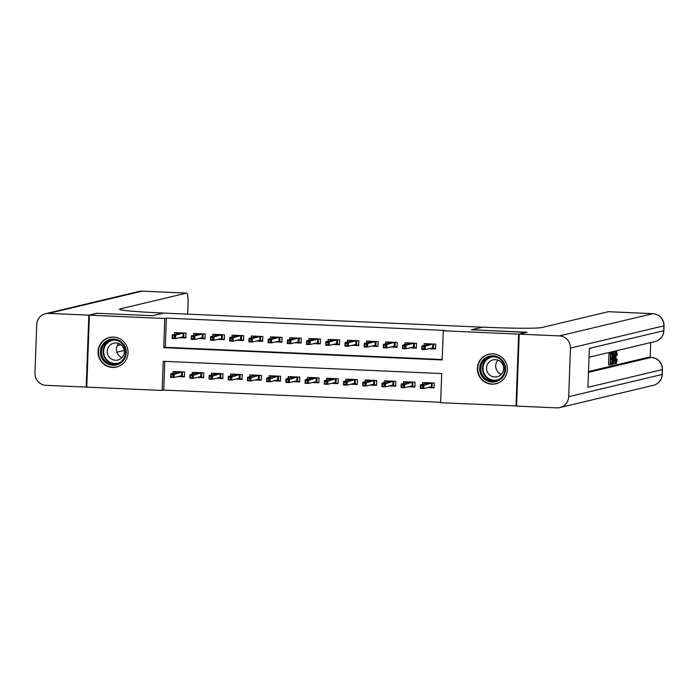 <?xml version="1.0" encoding="UTF-8"?>
<svg xmlns="http://www.w3.org/2000/svg" width="699" height="699" viewBox="0 0 699 699"><rect width="100%" height="100%" fill="white"/><g stroke="black" fill="none" stroke-linecap="round" stroke-linejoin="round"><path stroke-width="1.05" d="M113.605 337.084A15.195 14.976 76.6 0 1 116.567 367.036A15.195 14.976 76.6 0 1 98.131 353.668A15.195 14.976 76.6 0 1 113.605 337.084M492.917 353.816A15.195 14.976 76.6 0 1 495.879 383.768A15.195 14.976 76.6 0 1 477.452 370.4A15.195 14.976 76.6 0 1 492.917 353.816M516.596 405.927L440.632 402.738L441.698 373.563L163.217 361.287L162.142 390.453L86.763 387.132L89.402 315.179L164.781 318.499L163.715 347.674L442.196 359.959L443.271 330.784L518.649 334.113L516.011 406.067M164.789 361.357L163.732 390.077L440.65 402.292M163.732 390.077L162.142 390.453M179.416 337.687L185.847 337.975L186.021 333.108L174.497 332.602L174.427 334.428M198.621 338.534L205.052 338.823L205.226 333.956L193.702 333.449L193.64 335.275M217.826 339.382L224.257 339.67L224.431 334.804L212.907 334.297L212.846 336.123M237.04 340.23L243.462 340.518L243.636 335.651L232.112 335.144L232.051 336.97M256.245 341.077L262.667 341.365L262.841 336.499L251.325 335.992L251.256 337.818M275.45 341.925L281.872 342.204L282.047 337.346L270.53 336.839L270.461 338.666M294.655 342.772L301.077 343.052L301.26 338.194L289.736 337.687L289.666 339.513M313.86 343.62L320.282 343.899L320.465 339.041L308.941 338.534L308.871 340.361M333.065 344.467L339.487 344.747L339.67 339.889L328.146 339.382L328.076 341.208M352.27 345.315L358.692 345.594L358.875 340.736L347.351 340.23L347.281 342.056M371.475 346.162L377.906 346.442L378.08 341.584L366.556 341.077L366.486 342.903M390.68 347.01L397.111 347.289L397.285 342.431L385.761 341.925L385.699 343.751M409.885 347.857L416.316 348.137L416.49 343.279L404.966 342.772L404.904 344.598M427.666 387.596L434.096 387.884L434.271 383.017L422.746 382.51L422.677 384.336M408.461 386.748L414.891 387.036L415.066 382.17L403.541 381.663L403.472 383.489M389.256 385.9L395.678 386.189L395.861 381.322L384.336 380.815L384.267 382.641M370.051 385.053L376.473 385.341L376.656 380.474L365.131 379.968L365.061 381.794M350.846 384.205L357.268 384.494L357.451 379.627L345.926 379.12L345.856 380.946M331.641 383.358L338.063 383.646L338.246 378.779L326.721 378.273L326.651 380.099M312.436 382.51L318.858 382.799L319.032 377.932L307.516 377.425L307.446 379.251M293.231 381.663L299.653 381.951L299.827 377.084L288.311 376.578L288.241 378.404M274.017 380.815L280.448 381.104L280.622 376.237L269.098 375.73L269.036 377.565M254.812 379.968L261.243 380.256L261.417 375.389L249.893 374.882L249.831 376.717M235.607 379.129L242.037 379.408L242.212 374.55L230.687 374.035L230.626 375.87M216.402 378.281L222.832 378.561L223.007 373.703L211.482 373.187L211.413 375.022M197.197 377.434L203.619 377.713L203.802 372.855L192.277 372.34L192.208 374.175M177.992 376.586L184.414 376.866L184.597 372.008L173.072 371.492L173.002 373.327M443.271 330.784L444.861 330.409L166.371 318.124L165.305 347.289L442.214 359.504M429.09 348.705L435.521 348.984L435.695 344.126L424.171 343.62L424.11 345.446M89.402 315.179L97.344 313.283L152.565 315.721L163.688 313.073L482.502 327.193M482.502 327.141L471.379 329.779L526.592 332.383M526.592 332.217L518.649 334.113M166.371 318.124L164.781 318.499M165.305 347.289L163.715 347.674M426.381 344.904L426.425 343.716M428.81 344.327L428.828 343.821M433.625 344.03L433.459 348.53L435.529 348.618M430.401 348.39L433.459 348.53L432.698 347.84L432.83 344.345L429.378 344.188L421.855 345.979L425.315 346.127L433.223 344.013M424.11 346.975L425.315 346.127L425.184 349.631L421.733 349.483L421.855 345.979L422.117 348.836L424.031 348.915L424.11 346.975L422.187 346.887M424.031 348.915L425.184 349.631L432.698 347.84M421.733 349.483L422.117 348.836M425.001 382.606L424.957 383.795M434.105 387.517L428.968 387.29M432.2 382.93L432.034 387.421L431.274 386.739L431.405 383.235L427.692 382.729M427.377 383.218L427.395 382.711M422.607 387.814L422.677 385.865L420.763 385.787L420.684 387.727L423.76 388.522L420.3 388.373L420.431 384.869L423.891 385.027L423.76 388.522L431.274 386.739M422.677 385.865L431.799 382.912M420.763 385.787L420.431 384.869L427.945 383.087M420.684 387.727L420.3 388.373M486.556 357.268A13.15 12.966 76.6 0 1 504.084 362.86A13.15 12.966 76.6 0 1 498.684 380.579A13.15 12.966 76.6 0 1 481.148 374.996A13.15 12.966 76.6 0 1 486.556 357.268M498.396 379.679A12.171 12.005 -103.4 0 0 489.955 357.04A12.171 12.005 -103.4 0 0 481.541 373.117A12.171 12.005 -103.4 0 0 498.396 379.679M499.095 376.018A8.668 8.545 -103.4 0 0 493.092 359.898A8.668 8.545 -103.4 0 0 487.098 371.344A8.668 8.545 -103.4 0 0 499.095 376.018M494.569 353.982A15.098 14.88 -103.4 0 0 478.684 374.175A15.098 14.88 -103.4 0 0 501.087 381.392M501.349 374.288A8.668 8.545 76.6 0 1 498.003 360.203M107.235 340.535A13.15 12.966 76.6 0 1 124.772 346.127A13.15 12.966 76.6 0 1 119.372 363.847A13.15 12.966 76.6 0 1 101.836 358.264A13.15 12.966 76.6 0 1 107.235 340.535M119.075 362.947A12.171 12.005 -103.4 0 0 110.643 340.308A12.171 12.005 -103.4 0 0 102.229 356.385A12.171 12.005 -103.4 0 0 119.075 362.947M119.782 359.286A8.668 8.545 -103.4 0 0 113.771 343.174A8.668 8.545 -103.4 0 0 107.786 354.62A8.668 8.545 -103.4 0 0 119.782 359.286M115.256 337.25A15.098 14.88 -103.4 0 0 99.372 357.442A15.098 14.88 -103.4 0 0 121.775 364.66M122.037 357.556A8.668 8.545 76.6 0 1 118.69 343.471M614.771 352.165L615.286 351.545M613.093 352.654L613.442 352.104L614.98 352.174L615.312 363.663L614.937 360.195L614.124 360.387L613.495 364.092L614.98 352.174M611.608 357.871L611.555 359.216L610.55 359.452L610.402 363.497L611.529 363.227L611.476 364.572L610.087 364.904L608.549 364.834L608.978 353.17L611.861 352.916L611.808 354.262L610.734 354.515L610.603 358.106L611.608 357.871L610.611 357.827M588.506 371.536L648.314 357.303A11.691 1.887 -87.5 0 1 648.401 357.294A11.691 1.887 -87.5 0 1 648.489 357.311M650.201 357.372L650.743 342.562M610.734 352.864L611.721 352.68M519.226 334.131L516.587 406.084L556.727 407.858A11.691 11.525 -103.4 0 0 568.68 396.7L570.463 348.085A11.691 11.525 -103.4 0 0 559.366 335.904L519.226 334.131L527.168 332.243L471.572 329.788L482.694 327.149L485.962 327.289A48.703 2.211 2.1 0 0 541.917 327.516L608.34 311.71A11.691 1.887 -87.5 0 1 608.427 311.702A11.691 1.887 -87.5 0 1 608.506 311.719M559.366 335.904L652.796 313.676A11.691 11.525 76.6 0 1 663.893 325.848L663.718 330.714L589.353 348.408L587.929 387.298L662.285 369.605L662.11 374.472A11.691 11.525 76.6 0 1 653.294 385.332L559.864 407.561M611.529 363.227L610.419 363.174M610.087 364.904L610.515 353.24L608.978 353.17M610.515 353.24L611.861 352.916M612.534 364.328L611.843 364.485L612.272 352.82L613.259 352.75L613.504 353.519L613.626 358.22C613.495 361.951 613.128 363.987 612.534 364.328M611.389 352.593L613.259 352.75M612.167 363.078L613.04 362.047L613.355 358.255L612.883 354.009L612.167 363.078M612.272 352.82L610.734 352.75M613.04 362.047L612.202 362.012M613.355 358.255L612.341 358.211M614.57 355.739L614.255 359.015L614.91 358.867L614.779 353.554L614.57 355.739M613.495 364.092L612.831 364.065M615.024 363.733L613.809 363.672M614.674 352.244L613.137 352.182M614.91 358.867L614.272 358.84M616.282 362.239L617.217 359.504L616.291 363.576C615.723 363.401 615.496 361.444 615.636 357.713C615.775 354.131 616.142 352.095 616.728 351.606L617.339 354.83L616.667 352.96L615.898 357.643L616.265 362.231M616.964 359.19L615.871 359.137M617.06 355.241L616.064 355.197M615.636 357.713L615.137 357.696M616.291 363.576L614.683 363.515M88.825 315.153L96.768 313.257L152.373 315.712L163.496 313.065L160.228 312.925A48.703 2.211 -177.9 0 1 119.503 309.246A48.703 2.211 -177.9 0 1 120.158 308.914L186.572 293.108L142.115 291.151L48.685 313.379L88.825 315.153L86.187 387.106L86.772 386.966M116.855 352.209L124.247 350.444M48.685 313.379A11.691 11.525 -103.4 0 0 36.732 324.537L34.95 373.152A11.691 11.525 -103.4 0 0 46.047 385.332L86.187 387.106M187.577 314.131A11.691 1.887 92.5 0 0 187.848 310.059L188.057 304.327A11.691 1.887 92.5 0 0 186.659 293.099A11.691 1.887 92.5 0 0 186.572 293.108M117.231 345.612L120.944 344.729M407.176 344.057L407.22 342.868M409.597 343.48L409.623 342.973M414.42 343.183L414.254 347.683L416.324 347.77M411.187 347.543L414.254 347.683L413.493 346.992L413.625 343.497L410.164 343.34L402.65 345.131L406.11 345.289L414.018 343.165M404.896 346.127L406.11 345.289L405.979 348.784L402.528 348.635L402.65 345.131L402.904 347.988L404.826 348.067L404.896 346.127L402.982 346.04M404.826 348.067L405.979 348.784L413.493 346.992M402.528 348.635L402.904 347.988M387.971 343.209L388.015 342.021M390.392 342.632L390.409 342.126M395.215 342.335L395.049 346.835L397.119 346.922M391.982 346.695L395.049 346.835L394.288 346.154L394.419 342.65L390.959 342.493L383.445 344.284L386.905 344.441L394.813 342.318M385.691 345.28L386.905 344.441L386.774 347.936L383.314 347.787L383.445 344.284L383.699 347.141L385.621 347.228L385.691 345.28L383.777 345.192M385.621 347.228L386.774 347.936L394.288 346.154M383.314 347.787L383.699 347.141M368.766 342.361L368.81 341.173M371.186 341.785L371.204 341.278M376.01 341.488L375.844 345.988L377.914 346.075M372.777 345.848L375.844 345.988L375.083 345.306L375.214 341.802L371.754 341.645L364.24 343.436L367.7 343.593L375.608 341.47M366.486 344.432L367.7 343.593L367.569 347.088L364.109 346.94L364.24 343.436L364.494 346.293L366.416 346.381L366.486 344.432L364.563 344.345M366.416 346.381L367.569 347.088L375.083 345.306M364.109 346.94L364.494 346.293M349.561 341.514L349.605 340.326M351.981 340.937L351.999 340.43M356.805 340.64L356.639 345.14L358.709 345.227M353.572 345L356.639 345.14L355.878 344.458L356.009 340.955L352.549 340.806L345.035 342.589L348.495 342.746L356.403 340.623M347.281 343.585L348.495 342.746L348.364 346.241L344.904 346.092L345.035 342.589L345.289 345.446L347.211 345.533L347.281 343.585L345.358 343.497M347.211 345.533L348.364 346.241L355.878 344.458M344.904 346.092L345.289 345.446M405.796 381.759L405.752 382.947M414.9 386.669L409.763 386.442M412.995 382.082L412.829 386.573L412.069 385.892L412.2 382.388L408.478 381.881M408.172 382.37L408.19 381.864M403.402 386.966L403.472 385.018L401.549 384.939L401.479 386.879L404.555 387.674L401.095 387.526L401.226 384.022L404.686 384.179L404.555 387.674L412.069 385.892M403.472 385.018L412.593 382.065M401.549 384.939L401.226 384.022L408.74 382.239M401.479 386.879L401.095 387.526M386.582 380.911L386.538 382.1M395.695 385.822L390.558 385.595M393.79 381.235L393.624 385.726L392.864 385.044L392.995 381.54L389.273 381.034M388.967 381.523L388.985 381.016M384.197 386.119L384.267 384.17L382.344 384.092L382.274 386.031L385.35 386.835L381.89 386.678L382.021 383.174L385.481 383.332L385.35 386.835L392.864 385.044M384.267 384.17L393.388 381.217M382.344 384.092L382.021 383.174L389.535 381.392M382.274 386.031L381.89 386.678M367.377 380.064L367.333 381.252M376.49 384.974L371.352 384.747M374.585 380.387L374.419 384.878L373.659 384.197L373.79 380.693L370.068 380.186M369.762 380.675L369.78 380.177M364.992 385.271L365.061 383.323L363.139 383.244L363.069 385.184L366.145 385.988L362.685 385.831L362.816 382.336L366.276 382.484L366.145 385.988L373.659 384.197M365.061 383.323L374.183 380.37M363.139 383.244L362.816 382.336L370.33 380.544M363.069 385.184L362.685 385.831M348.172 379.216L348.128 380.405M357.285 384.127L352.147 383.9M355.38 379.54L355.214 384.031L354.454 383.349L354.585 379.845L350.863 379.339M350.557 379.828L350.575 379.33M345.787 384.424L345.856 382.475L343.934 382.397L343.864 384.336L346.94 385.14L343.48 384.983L343.611 381.488L347.062 381.637L346.94 385.14L354.454 383.349M345.856 382.475L354.97 379.522M343.934 382.397L343.611 381.488L351.125 379.697M343.864 384.336L343.48 384.983M330.347 340.666L330.391 339.478M332.776 340.09L332.794 339.583M337.6 339.793L337.434 344.292L339.504 344.38M334.367 344.153L337.434 344.292L336.673 343.611L336.804 340.107L333.344 339.959L325.83 341.741L329.29 341.898L337.198 339.775M328.076 342.737L329.29 341.898L329.159 345.393L325.699 345.245L325.83 341.741L326.084 344.598L328.006 344.686L328.076 342.737L326.153 342.65M328.006 344.686L329.159 345.393L336.673 343.611M325.699 345.245L326.084 344.598M328.967 378.369L328.923 379.557M338.08 383.279L332.942 383.052M336.167 378.692L336.009 383.183L335.249 382.502L335.371 378.998L331.658 378.491M331.352 378.98L331.37 378.482M326.582 383.576L326.651 381.628L324.729 381.549L324.659 383.489L327.735 384.293L324.275 384.135L324.406 380.64L327.857 380.789L327.735 384.293L335.249 382.502M326.651 381.628L335.765 378.675M324.729 381.549L324.406 380.64L331.92 378.849M324.659 383.489L324.275 384.135M311.142 339.819L311.186 338.631M313.571 339.242L313.589 338.735M318.394 338.954L318.228 343.445L320.299 343.532M315.162 343.305L318.228 343.445L317.468 342.763L317.599 339.26L314.139 339.111L306.625 340.894L310.076 341.051L317.984 338.928M308.871 341.89L310.076 341.051L309.954 344.546L306.494 344.397L306.625 340.894L306.878 343.751L308.801 343.838L308.871 341.89L306.948 341.802M308.801 343.838L309.954 344.546L317.468 342.763M306.494 344.397L306.878 343.751M309.762 377.53L309.718 378.718M318.875 382.432L313.737 382.204M316.962 377.844L316.804 382.336L316.044 381.654L316.166 378.15L312.453 377.643M312.147 378.133L312.165 377.635M307.377 382.729L307.446 380.78L305.524 380.702L305.454 382.641L308.53 383.445L305.07 383.288L305.201 379.793L308.652 379.941L308.53 383.445L316.044 381.654M307.446 380.78L316.56 377.827M305.524 380.702L305.201 379.793L312.715 378.002M305.454 382.641L305.07 383.288M291.937 338.971L291.981 337.783M294.366 338.395L294.384 337.888M299.189 338.106L299.023 342.597L301.094 342.685M295.957 342.466L299.023 342.597L298.263 341.916L298.394 338.412L294.934 338.264L287.42 340.046L290.871 340.203L298.779 338.089M289.666 341.042L290.871 340.203L290.749 343.698L287.289 343.55L287.42 340.046L287.673 342.903L289.596 342.991L289.666 341.042L287.743 340.955M289.596 342.991L290.749 343.698L298.263 341.916M287.289 343.55L287.673 342.903M290.557 376.682L290.513 377.871M299.67 381.584L294.532 381.357M297.757 376.997L297.591 381.488L296.839 380.806L296.961 377.303L293.248 376.796M292.942 377.285L292.96 376.787M288.163 381.881L288.241 379.941L286.319 379.854L286.249 381.794L289.316 382.598L285.865 382.44L285.987 378.945L289.447 379.094L289.316 382.598L296.839 380.806M288.241 379.941L297.355 376.979M286.319 379.854L285.987 378.945L293.51 377.154M286.249 381.794L285.865 382.44M272.732 338.124L272.776 336.935M275.161 337.547L275.179 337.04M279.976 337.259L279.818 341.75L281.889 341.846M276.752 341.619L279.818 341.75L279.058 341.068L279.181 337.565L275.729 337.416L268.215 339.198L271.666 339.356L279.574 337.241M270.461 340.195L271.666 339.356L271.544 342.851L268.084 342.702L268.215 339.198L268.468 342.056L270.391 342.143L270.461 340.195L268.538 340.116M270.391 342.143L271.544 342.851L279.058 341.068M268.084 342.702L268.468 342.056M271.352 375.835L271.308 377.023M280.456 380.737L275.327 380.509M278.552 376.149L278.385 380.64L277.634 379.959L277.756 376.464L274.043 375.948M273.737 376.446L273.755 375.94M268.958 381.034L269.036 379.094L267.114 379.007L267.044 380.946L270.111 381.75L266.66 381.593L266.782 378.098L270.242 378.246L270.111 381.75L277.634 379.959M269.036 379.094L278.15 376.132M267.114 379.007L266.782 378.098L274.305 376.307M267.044 380.946L266.66 381.593M253.527 337.276L253.571 336.088M255.956 336.7L255.974 336.193M260.771 336.411L260.605 340.902L262.684 340.998M257.547 340.771L260.605 340.902L259.853 340.221L259.976 336.717L256.524 336.569L249.01 338.351L252.461 338.508L260.369 336.394M251.256 339.347L252.461 338.508L252.33 342.003L248.879 341.855L249.01 338.351L249.263 341.208L251.186 341.295L251.256 339.347L249.333 339.268M251.186 341.295L252.33 342.003L259.853 340.221M248.879 341.855L249.263 341.208M252.147 374.987L252.103 376.176M261.251 379.889L256.122 379.662M259.346 375.302L259.18 379.793L258.42 379.111L258.551 375.616L254.838 375.101M254.523 375.599L254.55 375.092M249.753 380.186L249.823 378.246L247.909 378.159L247.839 380.107L250.906 380.903L247.455 380.745L247.577 377.25L251.037 377.399L250.906 380.903L258.42 379.111M249.823 378.246L258.945 375.284M247.909 378.159L247.577 377.25L255.091 375.459M247.839 380.107L247.455 380.745M234.322 336.429L234.366 335.24M236.751 335.852L236.769 335.345M241.566 335.564L241.4 340.055L243.47 340.151M238.342 339.924L241.4 340.055L240.648 339.373L240.771 335.87L237.319 335.721L229.796 337.503L233.256 337.661L241.164 335.546M232.051 338.499L233.256 337.661L233.125 341.164L229.674 341.007L229.796 337.503L230.058 340.361L231.972 340.448L232.051 338.499L230.128 338.421M231.972 340.448L233.125 341.164L240.648 339.373M229.674 341.007L230.058 340.361M232.942 374.14L232.898 375.328M242.046 379.041L236.909 378.814M240.141 374.454L239.975 378.954L239.215 378.264L239.346 374.769L235.633 374.253M235.318 374.751L235.336 374.245M230.548 379.339L230.618 377.399L228.704 377.311L228.625 379.26L231.701 380.055L228.241 379.898L228.372 376.403L231.832 376.551L231.701 380.055L239.215 378.264M230.618 377.399L239.74 374.437M228.704 377.311L228.372 376.403L235.886 374.612M228.625 379.26L228.241 379.898M215.117 335.581L215.161 334.393M217.538 335.004L217.564 334.506M222.361 334.716L222.195 339.207L224.265 339.303M219.137 339.076L222.195 339.207L221.434 338.526L221.566 335.022L218.105 334.873L210.591 336.656L214.051 336.813L221.959 334.699M212.846 337.652L214.051 336.813L213.92 340.317L210.469 340.16L210.591 336.656L210.853 339.513L212.767 339.6L212.846 337.652L210.923 337.573M212.767 339.6L213.92 340.317L221.434 338.526M210.469 340.16L210.853 339.513M213.737 373.292L213.693 374.481M222.841 378.194L217.704 377.967M220.936 373.607L220.77 378.107L220.01 377.416L220.141 373.921L216.428 373.406M216.113 373.904L216.131 373.397M211.343 378.491L211.413 376.551L209.49 376.464L209.42 378.412L212.496 379.208L209.036 379.05L209.167 375.555L212.627 375.704L212.496 379.208L220.01 377.416M211.413 376.551L220.535 373.589M209.49 376.464L209.167 375.555L216.681 373.764M209.42 378.412L209.036 379.05M195.912 334.734L195.956 333.545M198.333 334.157L198.359 333.659M203.156 333.869L202.99 338.36L205.06 338.456M199.923 338.229L202.99 338.36L202.229 337.678L202.361 334.174L198.9 334.026L191.386 335.817L194.846 335.966L202.754 333.851M193.632 336.804L194.846 335.966L194.715 339.469L191.264 339.312L191.386 335.817L191.64 338.666L193.562 338.753L193.632 336.804L191.718 336.726M193.562 338.753L194.715 339.469L202.229 337.678M191.264 339.312L191.64 338.666M194.532 372.445L194.488 373.633M203.636 377.346L198.499 377.119M201.731 372.759L201.565 377.259L200.805 376.569L200.936 373.074L197.214 372.558M196.908 373.056L196.926 372.55M192.138 377.643L192.208 375.704L190.285 375.616L190.215 377.565L193.291 378.36L189.831 378.211L189.962 374.708L193.422 374.856L193.291 378.36L200.805 376.569M192.208 375.704L201.329 372.742M190.285 375.616L189.962 374.708L197.476 372.917M190.215 377.565L189.831 378.211M176.707 333.886L176.751 332.698M179.127 333.309L179.145 332.811M183.951 333.021L183.785 337.512L185.855 337.608M180.718 337.381L183.785 337.512L183.024 336.831L183.155 333.327L179.695 333.178L172.181 334.97L175.641 335.118L183.549 333.004M174.427 335.957L175.641 335.118L175.51 338.622L172.05 338.465L172.181 334.97L172.435 337.818L174.357 337.905L174.427 335.957L172.513 335.878M174.357 337.905L175.51 338.622L183.024 336.831M172.05 338.465L172.435 337.818M175.318 371.597L175.274 372.785M184.431 376.499L179.293 376.272M182.526 371.912L182.36 376.412L181.6 375.721L181.731 372.226L178.009 371.711M177.703 372.209L177.721 371.702M172.933 376.796L173.002 374.856L171.08 374.769L171.01 376.717L174.086 377.512L170.626 377.364L170.757 373.86L174.217 374.009L174.086 377.512L181.6 375.721M173.002 374.856L182.124 371.894M171.08 374.769L170.757 373.86L178.271 372.069M171.01 376.717L170.626 377.364M496.412 380.501A12.171 12.005 76.6 0 1 488.819 357.705A12.171 12.005 76.6 0 1 490.794 356.874M493.407 356.743A11.778 11.612 -103.4 0 0 484.023 373.283A11.778 11.612 -103.4 0 0 498.815 379.443M117.1 363.777A12.171 12.005 76.6 0 1 109.498 340.972A12.171 12.005 76.6 0 1 111.482 340.142M114.094 340.011A11.778 11.612 -103.4 0 0 104.71 356.551A11.778 11.612 -103.4 0 0 119.494 362.711M568.68 396.7L662.11 374.472A11.691 0.533 2.1 0 0 662.268 374.393L662.442 369.526A11.691 0.533 -177.9 0 1 662.285 369.605A11.691 11.525 76.6 0 0 651.197 357.434L648.314 357.303M589.03 357.25L654.893 341.575A11.691 11.525 76.6 0 0 663.718 330.714A11.691 0.533 2.1 0 0 663.875 330.636L664.05 325.769A11.691 0.533 -177.9 0 1 663.893 325.848L570.463 348.085M652.98 313.685A11.691 1.887 92.5 0 0 652.883 313.668A11.691 1.887 92.5 0 0 652.796 313.676L608.34 311.71M588.471 372.357L651.197 357.434A11.691 1.887 92.5 0 1 651.285 357.425L648.401 357.294M651.372 357.442A11.691 1.887 92.5 0 0 651.285 357.425A11.691 11.691 0 0 1 662.442 369.526M120.132 309.631L120.158 308.914M186.659 293.099L142.203 291.142A11.691 11.691 0 0 0 138.979 291.448A11.691 11.525 76.6 0 1 142.115 291.151A11.691 1.887 -87.5 0 1 142.203 291.142A11.691 1.887 -87.5 0 1 142.29 291.16M496.115 383.611L497.505 383.279M489.125 354.236L490.515 353.904M116.794 366.879L118.192 366.547M109.813 337.503L111.202 337.171M664.05 325.769A11.691 11.691 0 0 0 652.883 313.668L608.427 311.702M654.893 341.575A11.691 11.691 0 0 0 663.875 330.636M653.294 385.332A11.691 11.691 0 0 0 662.268 374.393M611.529 352.584L613.067 352.646M138.979 291.448L45.549 313.676"/></g></svg>
